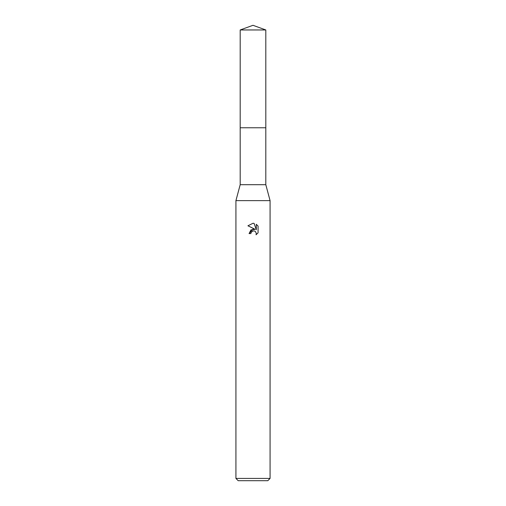 <?xml version="1.0" encoding="UTF-8"?>
<svg xmlns="http://www.w3.org/2000/svg" width="506" height="506" viewBox="0 0 506 506"><rect width="100%" height="100%" fill="white"/><g stroke="black" fill="none" stroke-linecap="round" stroke-linejoin="round"><path stroke-width="0.76" d="M240.192 29.962L265.808 29.962L253 25.3L240.192 29.962L240.186 127.765L265.808 127.765L265.808 184.69L270.077 200.629L270.077 478.423L235.922 478.423L238.2 480.7L267.8 480.7L270.077 478.423M265.808 29.962L265.814 127.765L240.186 127.765L240.192 184.69L265.808 184.69M240.192 184.69L235.922 200.629L270.077 200.629M253 230.9L251.153 232.343L250.868 233.582L249.072 233.582L253 229.091L255.176 229.357L247.927 225.784L253 223.279L254.101 223.399L256.314 229.775L256.314 224.316L258.073 226.093L258.073 232.83L256.036 234.784L256.321 233.563L255.524 231.634L254.638 231.046L253 230.9L254.638 231.046L255.524 231.634L256.321 233.563L256.036 234.784L258.073 232.83M250.868 233.582L251.052 232.583M255.176 229.357L250.995 229.863L249.072 233.582M252.583 231.033L252.981 230.907M258.073 226.093L256.314 224.316M254.101 223.399L253.158 223.285M253 223.279L247.927 225.784M235.922 200.629L235.922 478.423"/></g></svg>
